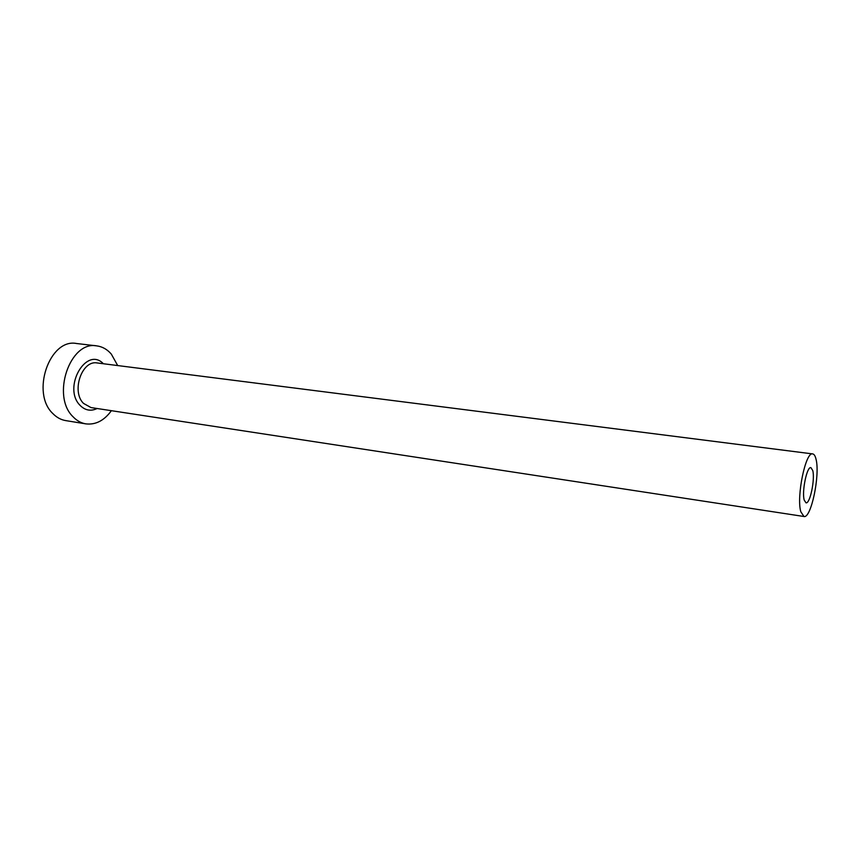 <?xml version="1.0" encoding="UTF-8"?>
<svg xmlns="http://www.w3.org/2000/svg" width="860" height="860" viewBox="0 0 860 860"><rect width="100%" height="100%" fill="white"/><g stroke="black" fill="none" stroke-linecap="round" stroke-linejoin="round"><path stroke-width="1.29" d="M804.207 500.09L805.992 502.82C809.991 504.175 815.172 479.31 812.764 470.56L810.915 467.625C806.959 466.163 801.67 491.565 804.207 500.09M816.043 459.272C815.269 455.94 814.162 454.155 812.711 453.919C805.68 451.231 796.231 496.779 800.821 511.764L803.96 516.494C811.077 518.806 820.236 474.978 816.043 459.272M117.702 365.565L111.316 354.094C107.21 349.353 102.361 346.612 96.761 345.881C70.004 340.431 51.03 396.105 73.121 416.831C76.852 420.733 81.098 423.077 85.849 423.873C95.643 425.001 104.157 420.615 111.391 410.693M96.761 345.881L76.529 343.505C49.579 338.066 30.627 393.052 52.901 413.606C56.674 417.465 60.953 419.809 65.736 420.604L85.849 423.873M97.126 408.511C90.848 411.488 85.161 410.446 80.087 405.382C62.242 387.752 86.322 345.72 103.394 363.748M812.711 453.919L97.255 362.963C81.936 359.802 71.068 391.397 83.528 403.415L91.02 407.575L803.96 516.494"/></g></svg>
